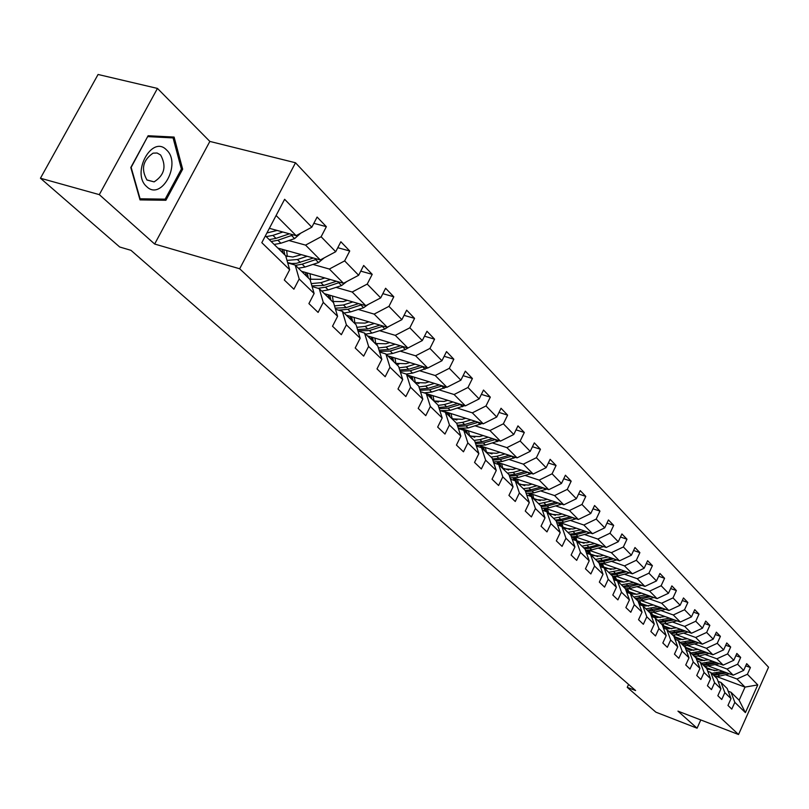 <?xml version="1.0" encoding="UTF-8"?>
<svg xmlns="http://www.w3.org/2000/svg" width="809" height="809" viewBox="0 0 809 809"><rect width="100%" height="100%" fill="white"/><g stroke="black" fill="none" stroke-linecap="round" stroke-linejoin="round"><path stroke-width="1.21" d="M157.462 88.424L99.305 194.635L154.65 244.035L209.855 141.423L157.462 88.424L98.071 74.479L40.45 178.233L119.702 246.998L130.957 250.325L635.611 690.552L627.238 687.337L655.866 712.163L697.075 728.201L700.796 719.949M209.855 141.423L295.507 162.771L768.55 667.213L738.536 734.521L239.666 268.77L295.507 162.771M265.403 235.864L285.668 255.725L289.662 269.731L284.303 280.005L293.889 289.197L299.188 278.994L314.125 293.505L308.907 303.597L318.099 312.416L323.266 302.384L337.596 316.319L332.519 326.239L341.347 334.704L346.383 324.854L360.157 338.243L355.202 347.991L363.686 356.132L368.601 346.444L381.848 359.317L377.004 368.904L385.175 376.731L389.968 367.215L402.72 379.603L397.998 389.018L405.855 396.562L410.537 387.198L422.814 399.13L418.202 408.393L425.767 415.664L430.348 406.452L442.179 417.95L437.669 427.071L444.97 434.069L449.44 425.008L460.847 436.091L456.438 445.071L463.476 451.816L467.855 442.907L478.867 453.606L474.549 462.435L481.345 468.957L485.633 460.179L496.261 470.504L492.034 479.201L498.597 485.501L502.793 476.855L513.068 486.836L508.932 495.401L515.272 501.489L519.378 492.974L529.308 502.622L525.253 511.055L531.392 516.941L535.416 508.558L545.023 517.891L541.049 526.204L546.985 531.897L550.929 523.625L560.222 532.666L556.329 540.857L562.073 546.368L565.936 538.218L574.946 546.965L571.124 555.045L576.686 560.374L580.478 552.355L589.205 560.829L585.453 568.788L590.843 573.955L594.564 566.037L603.018 574.259L599.338 582.106L604.576 587.122L608.226 579.315L616.418 587.283L612.807 595.019L617.884 599.884L621.464 592.188L629.422 599.914L625.873 607.549L630.798 612.261L634.317 604.667L642.043 612.17L638.554 619.704L643.337 624.285L646.796 616.792L654.289 624.083L650.871 631.516L655.512 635.965L658.91 628.573L666.191 635.641L662.824 642.983L667.334 647.301L670.681 640.01L677.76 646.887L674.453 654.127L678.832 658.324L682.118 651.124L689.005 657.808L685.749 664.958L690.006 669.043L693.242 661.934L699.937 668.436L696.741 675.495L700.887 679.469L704.063 672.451L710.575 678.781L707.43 685.749L711.465 689.622L714.59 682.685L720.93 688.843L717.836 695.73L721.759 699.492L724.844 692.646L731.012 698.642L727.969 705.448L731.791 709.109L734.825 702.343L745.402 712.628L757.77 684.91L745.028 687.104L736.959 678.994L725.42 674.726M289.662 269.731L261.813 242.67L284.626 199.297L311.819 227.208L317.108 217.055L326.361 226.672L313.841 223.314M757.77 684.91L747.405 674.261L750.408 667.536L746.697 663.673L743.663 670.428L737.616 664.219L740.67 657.414L736.857 653.45L733.783 660.286L727.574 653.905L730.679 647.018L726.755 642.953L723.63 649.87L717.249 643.317L720.404 636.349L716.38 632.163L713.204 639.161L706.651 632.436L709.857 625.377L705.721 621.079L702.495 628.168L695.75 621.241L699.006 614.102L694.749 609.673L691.473 616.862L684.535 609.743L687.852 602.503L683.474 597.952L680.147 605.233L673.007 597.902L676.375 590.57L671.875 585.898L668.487 593.26L661.135 585.726L664.573 578.293L659.932 573.48L656.483 580.943L648.919 573.187L652.408 565.653L647.635 560.698L644.126 568.262L636.329 560.263L639.889 552.638L634.974 547.521L631.394 555.196L623.365 546.955L626.985 539.219L621.909 533.95L618.268 541.727L609.986 533.232L613.677 525.385L608.449 519.954L604.738 527.842L596.193 519.075L599.954 511.116L594.564 505.514L590.772 513.513L581.964 504.462L585.797 496.392L580.225 490.608L576.362 498.718L567.271 489.384L571.174 481.193L565.42 475.217L561.486 483.448L552.082 473.801L556.066 465.499L550.13 459.32L546.115 467.673L536.397 457.692L540.463 449.268L534.314 442.877L530.219 451.351L520.167 441.036L524.313 432.481L517.962 425.878L513.776 434.484L503.37 423.805L507.617 415.118L501.034 408.272L496.756 417.019L485.987 405.966L490.315 397.138L483.509 390.049L479.14 398.928L467.976 387.481L472.405 378.511L465.337 371.169L460.877 380.19L449.308 368.317L453.829 359.206L446.507 351.591L441.936 360.753L429.933 348.436L434.564 339.173L426.97 331.275L422.288 340.589L409.829 327.797L414.572 318.382L406.674 310.181L401.891 319.646L388.947 306.358L393.801 296.792L385.6 288.257L380.695 297.894L367.225 284.08L372.211 274.342L363.676 265.473L358.65 275.272L344.644 260.892L349.741 250.992L340.862 241.749L335.705 251.73L321.122 236.754L326.361 226.672M314.125 293.505L310.09 279.671L295.174 265.049L287.721 262.935M288.914 240.516L305.559 245.117L320.303 259.952L277.851 248.07M295.174 265.049L299.188 278.994M321.122 236.754L305.559 245.117M335.705 251.73L320.303 259.952M337.596 316.319L333.551 302.667L319.231 288.621L312.102 286.558M312.952 264.412L329.344 269.043L343.512 283.292L301.555 271.308M319.231 288.621L323.266 302.384M344.644 260.892L329.344 269.043M358.65 275.272L343.512 283.292M360.157 338.243L356.091 324.753L342.318 311.263L335.502 309.25M336.048 287.377L352.188 292.019L365.799 305.711L324.348 293.647M342.318 311.263L346.383 324.854M367.225 284.08L352.188 292.019M380.695 297.894L365.799 305.711M381.848 359.317L377.763 345.999L364.525 333.025L357.993 331.063M358.245 309.442L374.152 314.104L387.248 327.281L346.282 315.146M364.525 333.025L368.601 346.444M388.947 306.358L374.152 314.104M401.891 319.646L387.248 327.281M402.72 379.603L398.625 366.447L385.883 353.958L379.613 352.046M379.613 330.689L395.277 335.351L407.888 348.032L367.407 335.856M385.883 353.958L389.968 367.215M409.829 327.797L395.277 335.351M422.288 340.589L407.888 348.032M422.814 399.13L418.708 386.146L406.442 374.112L400.425 372.251M375.973 343.805L377.287 344.209M400.182 351.136L415.614 355.808L427.759 368.024L387.764 355.798M406.442 374.112L410.537 387.198M429.933 348.436L415.614 355.808M441.936 360.753L427.759 368.024M442.179 417.95L438.073 405.117L426.242 393.518L420.468 391.708M395.884 363.433L398.786 364.323M419.992 370.846L435.212 375.518L446.922 387.289L407.382 375.042M426.242 393.518L430.348 406.452M449.308 368.317L435.212 375.518M460.877 380.19L446.922 387.289M460.847 436.091L456.741 423.42L445.334 412.236L439.783 410.476M415.25 382.414L418.981 383.577M439.105 389.847L454.102 394.519L465.397 405.875L426.323 393.599M445.334 412.236L449.44 425.008M467.976 387.481L454.102 394.519M479.14 398.928L465.397 405.875M478.867 453.606L474.762 441.087L463.749 430.287L458.41 428.568M433.937 400.728L438.316 402.113M457.54 408.181L472.325 412.843L483.226 423.805L443.423 411.154M463.749 430.287L467.855 442.907M485.987 405.966L472.325 412.843M496.756 417.019L483.226 423.805M496.261 470.504L492.155 458.137L481.527 447.711L476.39 446.042M451.978 418.415L456.893 419.992M475.328 425.878L489.92 430.54L500.447 441.127L462.111 428.79M481.527 447.711L485.633 460.179M503.37 423.805L489.92 430.54M513.776 434.484L500.447 441.127M513.068 486.836L508.962 474.61L498.688 464.538L493.743 462.91M469.422 435.515L474.782 437.244M492.519 442.978L506.909 447.63L517.082 457.854L480.061 445.81M498.688 464.538L502.793 476.855M520.167 441.036L506.909 447.63M530.219 451.351L517.082 457.854M529.308 502.622L525.213 490.547L515.282 480.799L510.509 479.211M486.28 452.039L492.034 453.92M509.144 459.502L523.332 464.144L533.171 474.034L497.333 462.252M515.282 480.799L519.378 492.974M536.397 457.692L523.332 464.144M546.115 467.673L533.171 474.034M545.023 517.891L540.938 505.949L531.321 496.534L526.72 494.987M502.591 468.027L508.689 470.039M525.213 475.49L539.219 480.111L548.735 489.688L513.988 478.149M531.321 496.534L535.416 508.558M552.082 473.801L539.219 480.111M561.486 483.448L548.735 489.688M560.222 532.666L556.147 520.865L546.844 511.743L542.404 510.236M518.377 483.499L524.778 485.633M540.756 490.962L554.58 495.573L563.792 504.836L530.067 493.52M546.844 511.743L550.929 523.625M567.271 489.384L554.58 495.573M576.362 498.718L563.792 504.836M574.946 546.965L570.881 535.305L561.871 526.477L557.583 525.001M533.667 498.486L540.331 500.731M555.813 505.938L569.455 510.53L578.374 519.499L545.6 508.416M561.871 526.477L565.936 538.218M581.964 504.462L569.455 510.53M590.772 513.513L578.374 519.499M589.205 560.829L585.16 549.301L576.423 540.736L572.276 539.31M548.482 513.007L555.379 515.353M570.396 520.45L583.865 525.021L592.512 533.718L560.617 522.826M576.423 540.736L580.478 552.355M596.193 519.075L583.865 525.021M604.738 527.842L592.512 533.718M603.018 574.259L598.994 562.862L590.53 554.559L586.515 553.164M562.842 527.084L569.951 529.521M584.533 534.506L597.831 539.067L606.204 547.491L575.148 536.802M590.53 554.559L594.564 566.037M609.986 533.232L597.831 539.067M618.268 541.727L606.204 547.491M616.418 587.283L612.403 576.008L604.202 567.958L600.308 566.603M576.766 540.736L584.068 543.254M598.235 548.148L611.361 552.678L619.492 560.849L589.225 550.353M604.202 567.958L608.226 579.315M623.365 546.955L611.361 552.678M631.394 555.196L619.492 560.849M629.422 599.914L625.418 588.77L617.459 580.963L613.697 579.628M590.277 553.983L597.75 556.582M611.523 561.375L624.497 565.885L632.385 573.814L602.867 563.499M617.459 580.963L621.464 592.188M636.329 560.263L624.497 565.885M644.126 568.262L632.385 573.814M642.043 612.17L638.058 601.148L630.322 593.573L626.682 592.279M603.393 566.846L611.028 569.516M624.427 574.208L637.239 578.698L644.894 586.404L616.084 576.261M630.322 593.573L634.317 604.667M648.919 573.187L637.239 578.698M656.483 580.943L644.894 586.404M654.289 624.083L650.325 613.182L642.821 605.82L639.282 604.556M616.134 579.325L623.901 582.065M636.956 586.677L649.607 591.146L657.05 598.62L628.906 588.649M642.821 605.82L646.796 616.792M661.135 585.726L649.607 591.146M668.487 593.26L657.05 598.62M666.191 635.641L662.247 624.861L654.956 617.712L651.528 616.478M628.512 591.46L636.4 594.261M649.121 598.781L661.631 603.231L668.851 610.492L641.355 600.683M654.956 617.712L658.91 628.573M673.007 597.902L661.631 603.231M680.147 605.233L668.851 610.492M677.76 646.887L673.826 636.218L666.737 629.271L663.42 628.067M640.536 603.251L648.535 606.113M660.943 610.552L673.3 614.971L680.329 622.03L653.439 612.383M666.737 629.271L670.681 640.01M684.535 609.743L673.3 614.971M691.473 616.862L680.329 622.03M689.005 657.808L685.092 647.261L678.205 640.506L674.979 639.322M652.236 614.719L660.336 617.631M672.441 621.99L684.657 626.388L691.483 633.255L665.18 623.759M678.205 640.506L682.118 651.124M695.75 621.241L684.657 626.388M702.495 628.168L691.483 633.255M699.937 668.436L696.053 658L689.349 651.427L686.214 650.274M663.613 625.873L671.794 628.836M683.615 633.113L695.689 637.482L702.333 644.166L676.597 634.822M689.349 651.427L693.242 661.934M706.651 632.436L695.689 637.482M713.204 639.161L702.333 644.166M710.575 678.781L706.712 668.446L700.189 662.055L697.146 660.933M674.686 636.734L682.948 639.737M694.496 643.944L706.429 648.282L712.891 654.784L687.69 645.582M700.189 662.055L704.063 672.451M717.249 643.317L706.429 648.282M723.63 649.87L712.891 654.784M720.93 688.843L717.087 678.62L710.737 672.39L707.774 671.298M685.466 647.301L693.788 650.345M705.074 654.481L716.875 658.799L723.175 665.119L698.48 656.059M710.737 672.39L714.59 682.685M727.574 653.905L716.875 658.799M733.783 660.286L723.175 665.119M731.012 698.642L727.19 688.52L721.001 682.462L718.129 681.39M695.952 657.586L704.346 660.67M715.389 664.735L727.048 669.023L733.176 675.191L708.987 666.262M721.001 682.462L724.844 692.646M737.616 664.219L727.048 669.023M743.663 670.428L733.176 675.191M745.402 712.628L739.143 700.24L731.002 692.261L728.211 691.22M706.186 667.607L714.63 670.732M716.531 676.516L745.028 687.104L739.143 700.24M731.002 692.261L734.825 702.343M747.405 674.261L736.959 678.994M99.305 194.635L40.45 178.233M154.65 244.035L239.666 268.77M738.536 734.521L677.952 711.131L697.075 728.201M628.583 684.424L627.238 687.337M269.367 228.32L296.145 235.652L276.102 215.497M311.819 227.208L296.145 235.652M750.408 667.536L745.726 665.827M740.67 657.414L735.856 655.674M730.679 647.018L725.724 645.238M720.404 636.349L715.318 634.519M709.857 625.377L704.609 623.506M699.006 614.102L693.606 612.18M687.852 602.503L682.29 600.541M676.375 590.57L670.641 588.568M664.573 578.293L658.657 576.241M652.408 565.653L646.31 563.549M639.889 552.638L633.589 550.484M626.985 539.219L620.483 537.014M613.677 525.385L606.952 523.13M599.954 511.116L593.007 508.8M585.797 496.392L578.607 494.026M571.174 481.193L563.731 478.756M556.066 465.499L548.36 463.001M540.463 449.268L532.464 446.71M524.313 432.481L516.021 429.852M507.617 415.118L499.001 412.428M490.315 397.138L481.375 394.377M472.405 378.511L463.102 375.679M453.829 359.206L444.161 356.304M434.564 339.173L424.492 336.2M414.572 318.382L404.075 315.338M393.801 296.792L382.849 293.667M372.211 274.342L360.763 271.136M349.741 250.992L337.788 247.706M130.805 167.503L140.018 199.894L165.906 200.268L182.662 169.202L174.097 137.065L148.128 135.74L130.805 167.503M181.347 168.859L182.662 169.202M161.658 199.105L165.906 200.268M718.695 669.842L716.036 670.479L706.945 669.083M722.892 671.389L711.677 673.321M729.354 673.776L719.606 676.112L714.903 676.476M706.479 668.214L705.782 666.576M725.36 672.309L712.911 674.524M713.68 675.282L726.917 672.876M146.682 186.596C161.355 201.431 181.823 163.479 166.553 149.958C152.072 134.375 130.856 173.247 146.682 186.596M147.005 180.043L154.125 181.873C164.53 175.108 166.694 166.148 160.607 154.984L157.088 153.002L153.063 153.154C142.849 160.212 140.827 169.182 147.005 180.043M147.936 136.64L173.086 137.914L181.408 169.051L165.157 199.156L140.078 198.781L131.149 167.402L147.673 136.569M168.585 136.782L173.086 137.914M708.542 659.75L701.534 660.7L696.347 658.809M712.79 661.317L701.443 663.289M719.434 663.754L704.75 666.535M696.761 659.072L695.497 656.362M715.328 662.247L702.708 664.523M703.496 665.301L716.926 662.834M694.992 656.959L694.688 656.342M698.127 649.394L690.846 650.345L685.445 648.221M702.414 650.962L690.937 652.984M709.24 653.45L699.138 655.917L694.334 656.311M686.254 648.757L684.94 645.865M705.023 651.912L692.231 654.259M683.635 645.825L688.489 645.41L687.175 644.106L696.134 641.911M693.05 655.057L706.672 652.509M684.454 646.634L684.09 645.855M687.428 638.756L679.843 639.707L674.231 637.31M691.756 640.324L680.136 642.407M698.764 642.872L688.489 645.41M675.454 638.17L674.099 635.085M694.446 641.304L681.471 643.711M682.311 644.53L687.175 644.106M674.666 637.644L673.988 636.653M673.644 636.036L673.209 635.075M676.435 627.814L668.517 628.765L662.682 626.045M680.814 629.402L669.043 631.526M688.014 632.001L677.548 634.61L672.633 635.045M664.361 627.278L662.976 623.992M683.575 630.393L670.418 632.871M662.571 625.751L663.056 626.368M671.278 633.71L685.314 631.03M663.542 626.742L662.025 624.002M665.129 616.579L657.029 617.55L653.814 616.549L650.77 614.385M669.559 618.167L657.646 620.351M676.961 620.827L666.303 623.517L661.337 623.972M652.954 616.094L651.538 612.595M672.4 619.188L659.052 621.727M650.426 613.444L651.619 615.164M659.932 622.596L674.19 619.836M652.115 615.548L650.537 612.615M653.51 605.021L645.309 606.022L641.304 604.636L638.473 602.29M657.98 606.619L645.926 608.864M665.595 609.329L654.744 612.11L649.718 612.585M641.234 604.596L639.788 600.865M660.913 607.66L647.372 610.279M638.149 600.885L639.858 603.635M648.282 611.169L653.318 610.694L662.763 608.317M640.364 604.03L638.726 600.895M641.557 593.128L636.814 594.221L632.395 594.008L628.492 592.33L625.741 589.65M646.078 594.736L633.862 597.042M653.905 597.507L642.852 600.379L637.765 600.865M629.18 592.764L627.703 588.79M649.101 595.798L635.348 598.498M625.974 588.831L627.754 591.784M636.289 599.418L641.375 598.923L651.002 596.476M628.28 592.188L626.581 588.841M629.25 580.892L623.537 582.096L619.128 581.59L615.346 579.618L612.595 576.392M633.821 582.5L621.454 584.877M641.881 585.342L630.615 588.305L625.438 588.81M616.771 580.589L615.285 576.352M636.936 583.602L622.981 586.373M613.444 576.423L615.305 579.588M623.941 587.324L629.099 586.808L638.898 584.29M615.851 580.002L614.092 576.423M616.589 568.292L613.566 569.081L604.606 568.363M603.383 567.675L599.641 563.62M621.201 569.91L608.671 572.347M629.503 572.812L618.015 575.877L612.544 576.382M603.898 567.857L602.503 563.549M624.417 571.033L615.467 573.359L610.249 573.894M600.551 563.651L602.483 567.028M611.24 574.865L616.458 574.329L626.439 571.741M603.049 567.453L601.239 563.64M603.544 555.318L600.47 556.127L591.409 555.429M589.356 554.155L586.313 550.454M608.206 556.936L595.515 559.444M616.751 559.899L605.041 563.074L599.247 563.59M590.57 554.6L589.356 550.403M611.523 558.089L602.422 560.485L597.133 561.041M587.273 550.484L589.286 554.094M598.154 562.043L603.443 561.486L613.616 558.817M589.68 554.266L588.012 550.464M590.095 541.949L586.98 542.778L577.808 542.091M575.098 540.281L572.57 536.893M594.817 543.567L581.954 546.156M603.615 546.601L591.682 549.887L585.544 550.393M577.05 541.352L575.826 537.034M598.245 544.75L588.972 547.218L583.623 547.794M573.601 536.903L575.371 540.372M584.674 548.826L590.024 548.249L600.399 545.488M575.836 540.533L574.38 536.873M576.241 528.166L573.065 529.015L563.792 528.358M560.526 526.012L558.412 522.897M581.014 529.794L567.969 532.453M590.074 532.888L577.899 536.286L571.397 536.792M563.125 527.701L561.891 523.261M584.553 530.997L575.108 533.536L569.698 534.142M559.515 522.897L561.031 526.184M570.78 535.204L576.19 534.607L586.778 531.756M561.588 526.376L560.344 522.857M561.952 513.948L558.726 514.827L549.331 514.18M545.579 511.318L543.81 508.467M566.775 515.576L553.548 518.316M576.109 518.741L563.691 522.27L556.804 522.766M548.765 513.624L547.531 509.063M570.436 516.809L560.819 519.429L555.328 520.056M544.993 508.446L546.277 511.551M556.248 521.148L561.931 520.531L572.742 517.598M546.985 511.875L545.893 508.507M547.197 499.264L543.921 500.174L534.415 499.558M530.208 496.16L528.742 493.561M552.082 500.902L538.673 503.724M561.709 504.138L549.028 507.799L541.737 508.285M533.95 499.102L532.706 494.41M555.864 502.177L546.065 504.877L540.503 505.534M530.016 493.53L531.098 496.453M541.17 506.636L547.218 506.009L558.25 502.976M532.11 497.302L531.017 493.844M531.968 484.116L528.631 485.056L519.014 484.46M514.403 480.516L513.199 478.17M536.903 485.754L528.944 487.979L523.302 488.666M546.844 489.061L533.9 492.873L526.163 493.328M518.66 484.116L517.416 479.282M540.827 487.058L530.835 489.839L525.203 490.527M514.605 478.352L515.566 481.082M525.597 491.65L532.019 491.012L543.294 487.878M516.759 482.255L515.657 478.695M516.243 468.472L512.845 469.432L503.107 468.876M498.122 464.356L497.151 462.252M521.229 470.11L513.149 472.395L507.435 473.113M494.006 463.001L493.753 461.959M531.483 473.477L518.266 477.441L510.064 477.876M502.864 468.633L501.62 463.658M525.294 471.445L515.1 474.317L509.104 475.025M498.708 462.708L499.669 465.499M509.488 476.167L516.324 475.53L527.852 472.284L529.774 474.205M500.913 466.712L499.79 463.061M499.982 452.292L496.534 453.283L486.674 452.757M481.335 447.65L480.637 446.002M505.038 453.94L496.827 456.286L491.043 457.045M477.35 446.356L477.168 445.567M515.616 457.378L502.116 461.504L493.399 461.899M486.553 452.646L485.309 447.519M509.245 455.305L498.84 458.278L492.438 458.996M482.275 446.528L483.246 449.41M492.833 460.159L500.114 459.532L511.885 456.165M484.53 450.664L483.408 446.902M483.175 435.566L479.656 436.587L469.675 436.102L468.441 430.833M464.164 430.701L463.587 429.266M488.282 437.214L479.939 439.631L474.084 440.42M460.139 429.124L460.038 428.608M499.214 440.733L485.42 445.031L476.157 445.354M492.651 438.609L482.033 441.694L475.196 442.422M465.286 429.812L466.277 432.764M475.591 443.605L483.347 442.988L495.391 439.499M467.602 434.069L466.459 430.186M465.782 418.263L462.202 419.315L452.089 418.86M446.538 413.419L445.951 411.953M470.949 419.901L462.475 422.399L456.529 423.218M482.245 423.491L468.138 427.981L458.298 428.234M452.201 418.91L451.007 413.561M475.48 421.337L464.639 424.523L457.338 425.261M447.721 412.519L448.712 415.553M457.732 426.464L465.994 425.868L478.321 422.247M450.087 416.898L448.944 412.903M447.781 400.344L444.121 401.436L433.887 401.011M428.285 395.52L427.688 394.034M453.01 401.982L444.394 404.551L438.165 405.41M464.69 405.653L450.259 410.335L440.42 410.679M434.099 401.112L432.967 395.692M457.712 403.458L446.629 406.755L438.832 407.493M429.539 394.61L430.54 397.735M439.226 408.717L448.034 408.151L460.645 404.379M431.955 399.13L430.813 395.014M429.124 381.777L425.403 382.91L415.027 382.536M409.374 376.994L408.778 375.477M434.413 383.415L425.655 386.065L418.961 386.945M446.497 387.157L431.733 392.062L424.138 392.861M415.361 382.677L414.279 377.176M439.307 384.932L427.971 388.35L419.638 389.078M410.709 376.074L411.72 379.29M420.033 390.322L429.437 389.796L442.351 385.873M413.187 380.726L412.034 376.478M409.789 362.533L405.997 363.706L395.48 363.372M389.786 357.79L389.19 356.243M415.148 364.171L406.239 366.902L399.049 367.812M427.648 367.984L412.539 373.121L406.229 374.051M395.945 363.565L394.934 357.993M420.225 365.719L408.636 369.278L399.717 369.976M391.192 356.85L392.213 360.167M400.111 371.23L410.153 370.765L423.38 366.679M393.73 361.663L392.577 357.275M389.736 342.571L385.863 343.785L375.214 343.501M369.47 337.869L368.864 336.291M395.156 344.199L386.095 347.031L378.359 347.951M408.687 347.617L405.349 349.528L392.628 353.482L386.378 354.453M375.811 343.744L374.87 338.101M400.445 345.797L388.583 349.488L379.037 350.155M370.957 336.918L371.978 340.336M379.421 351.419L390.16 351.035L403.711 346.778M373.566 341.894L372.403 337.353M368.924 321.851L364.96 323.104L354.18 322.882M348.386 317.209L347.779 315.591M374.405 323.479L365.183 326.391L356.86 327.332M388.977 326.371L384.882 329.02L371.968 333.096L365.628 334.107M354.918 323.175L354.059 317.452M379.927 325.107L367.771 328.95L357.538 329.556M349.963 316.238L350.995 319.767M357.922 330.82L369.4 330.557L383.294 326.108M352.633 321.375L351.48 316.683M347.304 300.331L343.259 301.626L332.327 301.464M326.482 295.74L325.875 294.092M352.845 301.939L343.461 304.963L334.511 305.903M368.328 304.386L363.625 307.723L350.519 311.92L344.088 312.992M333.227 301.818L332.459 296.003M358.609 303.618L346.151 307.622L335.179 308.148M328.161 294.759L329.202 298.4M338.617 310.171L347.85 309.291L362.088 304.629M330.901 300.068L329.748 295.224M324.834 277.952L320.698 279.307L309.614 279.206M303.729 273.432L303.112 271.753M330.446 279.56L320.89 282.685L311.243 283.605M346.768 281.562L341.529 285.587L328.221 289.925L321.699 291.048M310.696 279.611L310.019 273.725M336.453 281.269L323.681 285.446L311.9 285.87M305.509 272.431L306.55 276.203M318.129 288.307L325.44 287.185L340.053 282.301M308.32 277.942L307.177 272.906M301.454 254.673L292.848 257.019L285.719 255.927M280.066 250.244L279.449 248.515M307.137 256.271L297.399 259.507L287.003 260.407M324.267 257.838L318.544 262.561L305.033 267.041L298.41 268.214M287.266 256.514L286.689 250.537M313.417 258.02L296.488 263.319L291.867 263.522L287.64 262.652M281.957 249.212L282.998 253.116M295.507 265.372L302.141 264.189L317.138 259.072M284.849 254.926L283.716 249.708M277.113 230.444L266.919 232.962M282.867 232.011L272.946 235.379L266.191 236.643M300.685 233.204L294.628 238.594L280.895 243.226L274.17 244.46M289.44 233.821L275.98 238.372L269.235 239.626M271.157 241.497L277.881 240.253L293.293 234.873M717.613 674.15L716.4 672.946M719.606 676.112L718.392 674.908M707.471 664.128L706.217 662.895M709.503 666.141L708.259 664.917M697.045 653.844L695.76 652.58M699.138 655.917L697.854 654.653M686.335 643.286L685.011 641.982M698.258 643.024L697.732 642.498M675.343 632.436L673.978 631.091M677.548 634.61L676.193 633.275M687.438 632.173L686.831 631.576M664.037 621.272L662.632 619.896M666.303 623.517L664.917 622.141M676.304 621.029L675.626 620.351M652.408 609.804L650.972 608.388M654.744 612.11L653.318 610.694M664.867 609.561L664.108 608.803M640.445 598.003L638.968 596.546M642.852 600.379L641.375 598.923M653.096 597.77L652.246 596.921M628.138 585.858L626.621 584.361M630.615 588.305L629.099 586.808M640.991 585.635L640.05 584.695M615.467 573.359L613.9 571.811M618.015 575.877L616.458 574.329M628.522 573.146L627.481 572.105M602.422 560.485L600.804 558.888M605.041 563.074L603.443 561.486M615.679 560.283L614.537 559.13M588.972 547.218L587.304 545.569M591.682 549.887L590.024 548.249M602.452 547.026L601.198 545.762M575.108 533.536L573.399 531.837M577.899 536.286L576.19 534.607M588.81 533.364L587.445 531.988M560.819 519.429L559.039 517.679M563.691 522.27L561.931 520.531M574.744 519.267L573.257 517.77M546.065 504.877L544.235 503.067M549.028 507.799L547.218 506.009M560.232 504.725L558.604 503.097M530.835 489.839L528.944 487.979M533.9 492.873L532.019 491.012M545.256 489.708L543.486 487.948M515.1 474.317L513.149 472.395M518.266 477.441L516.324 475.53M498.84 458.278L496.827 456.286M502.116 461.504L500.114 459.532M513.786 458.177L511.804 456.195M482.033 441.694L479.939 439.631M485.42 445.031L483.347 442.988M497.252 441.613L495.199 439.56M464.639 424.523L462.475 422.399M468.138 427.981L465.994 425.868M480.142 424.472L478.018 422.338M446.629 406.755L444.394 404.551M450.259 410.335L448.034 408.151M462.424 406.725L460.23 404.52M427.971 388.35L425.655 386.065M431.733 392.062L429.437 389.796M444.08 388.34L441.805 386.055M408.636 369.278L406.239 366.902M412.539 373.121L410.153 370.765M425.069 369.288L422.702 366.922M388.583 349.488L386.095 347.031M392.628 353.482L390.16 351.035M405.349 349.528L402.892 347.071M367.771 328.95L365.183 326.391M371.968 333.096L369.4 330.557M384.882 329.02L382.333 326.472M346.151 307.622L343.461 304.963M350.519 311.92L347.85 309.291M363.625 307.723L360.976 305.074M323.681 285.446L320.89 282.685M328.221 289.925L325.44 287.185M341.529 285.587L338.779 282.826M300.311 262.379L297.399 259.507M305.033 267.041L302.141 264.189M318.544 262.561L315.682 259.689M275.98 238.372L272.946 235.379M280.895 243.226L277.881 240.253M294.628 238.594L291.644 235.601M146.884 179.922L154.125 181.873"/></g></svg>
